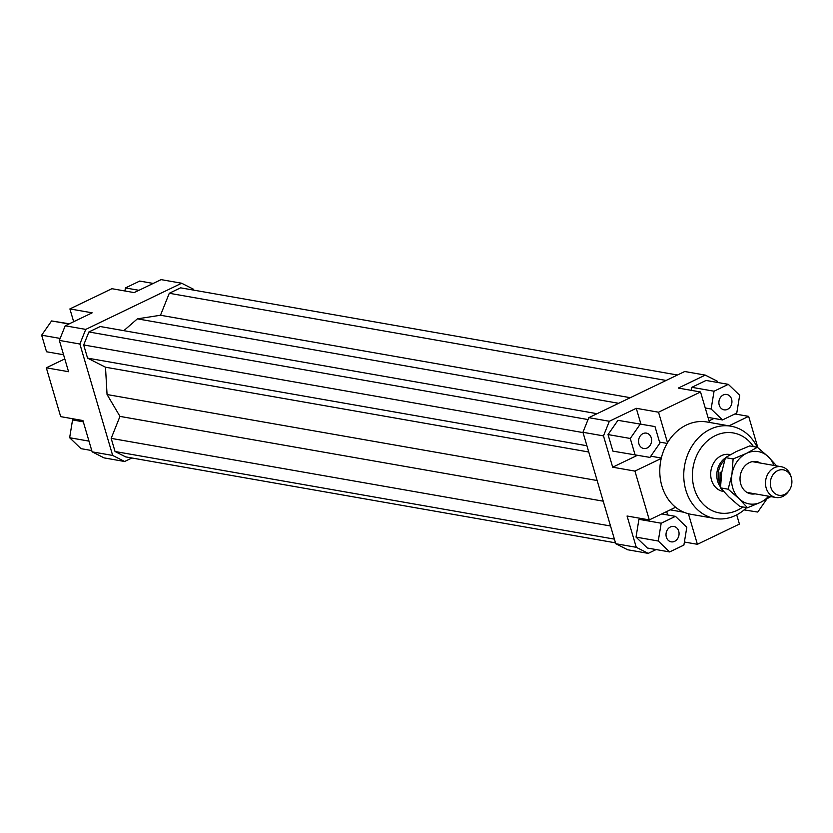 <?xml version="1.0" encoding="UTF-8"?>
<svg xmlns="http://www.w3.org/2000/svg" width="833" height="833" viewBox="0 0 833 833"><rect width="100%" height="100%" fill="white"/><g stroke="black" fill="none" stroke-linecap="round" stroke-linejoin="round"><path stroke-width="1.25" d="M720.503 486.961A18.742 15.567 -80 0 1 717.619 481.151A18.742 15.567 -80 0 1 725.324 457.983M720.545 484.723A17.962 14.921 -80 0 1 718.983 480.985A17.962 14.921 -80 0 1 724.637 460.139M720.618 482.953L719.951 481.162L720.149 472.238L721.67 472.509L720.503 487.857L728.854 496.916L739.819 506.422L747.482 507.766L739.121 498.717A26.541 22.054 100 0 0 760.914 502.164A26.541 22.054 100 0 0 768.599 496.208M790.954 476.351A15.619 12.974 100 0 0 790.933 476.257A15.619 12.974 100 0 0 790.902 476.153A15.619 12.974 100 0 0 781.239 466.719A15.619 12.974 100 0 0 768.765 472.561A15.619 12.974 100 0 0 766.183 488.055A15.619 12.974 100 0 0 775.846 497.478A15.619 12.974 100 0 0 788.195 491.824L789.09 490.585A12.912 10.725 -80 0 1 770.889 487.472A12.912 10.725 -80 0 1 777.616 470.687A12.912 10.725 -80 0 1 791.329 477.632A12.912 10.725 -80 0 1 791.35 477.715A12.912 10.725 -80 0 1 789.09 490.585M721.201 475.82L720.149 472.238M723.606 491.491L723.117 491.397A18.742 15.567 -80 0 1 711.517 480.089A18.742 15.567 -80 0 1 714.62 461.492A18.742 15.567 -80 0 1 729.593 454.495L730.364 454.631M678.718 531.162A7.809 6.487 -80 0 1 677.427 538.909A7.809 6.487 -80 0 1 671.19 541.835A7.809 6.487 -80 0 1 666.358 537.118A7.809 6.487 -80 0 1 667.65 529.371A7.809 6.487 -80 0 1 673.887 526.456A7.809 6.487 -80 0 1 678.718 531.162M719.233 405.119A7.809 6.487 -80 0 1 720.514 397.372A7.809 6.487 -80 0 1 726.761 394.457A7.809 6.487 -80 0 1 731.593 399.174A7.809 6.487 -80 0 1 730.302 406.921A7.809 6.487 -80 0 1 724.054 409.836A7.809 6.487 -80 0 1 719.233 405.119M647.189 447.987A7.809 6.487 -80 0 1 643.722 448.498A7.809 6.487 -80 0 1 638.557 441.771A7.809 6.487 -80 0 1 642.961 433.629A7.809 6.487 -80 0 1 646.418 433.118A7.809 6.487 -80 0 1 651.593 439.845A7.809 6.487 -80 0 1 647.189 447.987M714.839 518.48L690.88 514.284A46.846 38.922 -80 0 1 688.412 513.742A46.846 38.922 -80 0 1 675.605 507.255A46.846 38.922 -80 0 1 661.891 485.993A46.846 38.922 -80 0 1 661.235 458.442A46.846 38.922 -80 0 1 667.514 442.76A46.846 38.922 -80 0 1 707.071 422.008L731.03 426.204A46.846 38.922 100 0 0 693.587 443.708A46.846 38.922 100 0 0 685.851 490.189A46.846 38.922 100 0 0 714.839 518.48A46.846 38.922 100 0 0 746.628 507.62M742.849 506.953A40.598 33.736 -80 0 1 694.222 488.409A40.598 33.736 -80 0 1 710.414 438.533A40.598 33.736 -80 0 1 753.438 446.582M757.218 447.248A46.846 38.922 100 0 0 731.03 426.204M131.895 457.994L124.617 461.492L112.674 455.443L92.14 451.84L104.083 457.89L124.617 461.492M59.351 340.416L79.874 344.019L85.737 329.399L181.646 283.23L161.113 279.628L134.165 292.602L111.924 288.697L69.899 308.918L92.151 312.823L65.203 325.797L59.351 340.416L68.556 371.716L46.315 367.811L60.684 416.635L82.925 420.54L92.14 451.84M670.221 509.848L683.987 512.264M667.681 514.981L666.671 511.556M688.412 513.742L697.398 544.303L684.403 542.023M603.477 435.888L609.34 421.269L588.806 417.666L582.944 432.285L603.477 435.888L612.692 467.198L637.235 455.38M609.34 421.269L636.277 408.305L658.528 412.21L700.543 391.979L678.301 388.074L705.249 375.11L717.182 381.16L717.567 382.462M588.806 417.666L684.716 371.508L705.249 375.11M640.931 424.101L636.277 408.305M608.028 434.566L612.911 451.142L649.948 457.39L659.871 443.156L654.988 426.569L617.951 420.332L608.028 434.566L630.269 438.47L635.152 455.047M615.743 543.71L627.686 549.77L648.22 553.372L636.277 547.312L615.743 543.71L582.944 432.285M736.716 514.867L739.423 524.082L697.398 544.303M656.123 549.561L648.22 553.372M734.914 413.959L748.648 416.365L757.853 447.654M709.039 420.821L713.985 418.437M728.313 384.346L714.048 391.218L711.132 409.013L722.503 419.936L736.768 413.064L739.683 395.269L728.313 384.346L706.072 380.452L691.807 387.314L691.307 390.354M709.508 422.435L700.543 391.979M650.792 456.182L661.34 458.035M667.139 443.406L659.549 442.073M661.235 458.442L634.933 471.093L612.692 467.198M181.646 283.23L193.589 289.29L193.839 290.155M85.737 329.399L65.203 325.797M112.674 455.443L79.874 344.019M46.315 367.811L64.797 358.919M636.277 547.312L627.062 516.012L649.303 519.917L634.933 471.093M640.785 518.418L638.932 519.313L636.027 537.108L647.387 548.031L669.628 551.935L683.903 545.063L686.808 527.268L675.448 516.345L661.725 513.94M63.568 354.754L46.533 351.765L41.65 335.189L60.143 338.427M41.65 335.189L51.573 320.944L69.326 323.808M51.573 320.944L68.941 323.995M73.668 321.715L69.899 308.918M124.929 290.977L125.429 287.937L139.694 281.065L153.199 283.439M125.429 287.937L138.934 290.3M74.408 419.041L72.554 419.936L69.649 437.731L81.009 448.654L91.755 450.538M72.554 419.936L83.3 421.821M69.649 437.731L88.985 441.115M654.988 426.569L617.951 420.332M640.192 424.226L630.269 438.47M658.528 412.21L667.514 442.76M714.048 391.218L691.807 387.314M711.132 409.013L705.259 407.983M722.503 419.936L708.029 417.395M748.648 416.365L728.958 425.84M744.119 509.9L757.759 512.056L766.787 499.102M675.448 516.345L661.183 523.218L638.932 519.313M661.183 523.218L658.268 541.013L636.027 537.108M658.268 541.013L669.628 551.935M649.303 519.917L675.605 507.255M597.032 413.699L100.21 326.526L88.892 331.971L83.685 344.966L87.559 358.117L105.499 367.218L107.061 394.54L119.973 416.396L111.174 438.366L115.048 451.507L125.658 456.89L615.483 542.845M597.146 480.526L107.061 394.54M105.499 367.218L588.754 452.007M677.427 375.006L180.605 287.833L169.286 293.278L160.488 315.249L137.383 318.852L123.825 330.67M137.383 318.852L618.659 403.297M88.892 331.971L588.046 419.561M83.685 344.966L583.038 432.587M586.901 445.738L87.559 358.117M169.286 293.278L666.108 380.462M160.488 315.249L630.31 397.695M111.174 438.366L610.527 525.987M119.973 416.396L603.227 501.185M115.048 451.507L614.39 539.128M731.947 474.3A26.541 22.054 100 0 0 732.717 487.867A26.541 22.054 100 0 0 739.121 498.717L728.167 489.2L731.947 474.3L733.113 458.952L746.545 453.339A26.541 22.054 100 0 0 731.947 474.3M774.003 465.449A26.541 22.054 100 0 0 768.338 456.786L776.689 465.928M755.125 493.844A16.4 13.62 -80 0 1 740.756 483.994A16.4 13.62 -80 0 1 744.983 465.855A16.4 13.62 -80 0 1 760.519 463.086M771.743 496.093L760.914 502.164L747.482 507.766M746.545 453.339L757.374 447.269L768.338 456.786A26.541 22.054 100 0 0 746.545 453.339M757.374 447.269L749.71 445.926L736.278 451.538L725.449 457.609L721.68 472.498M720.503 487.857L728.167 489.2M725.449 457.609L733.113 458.952M775.846 497.478L746.941 492.407M791.35 477.715L790.933 476.257M781.239 466.719L752.334 461.649"/></g></svg>
